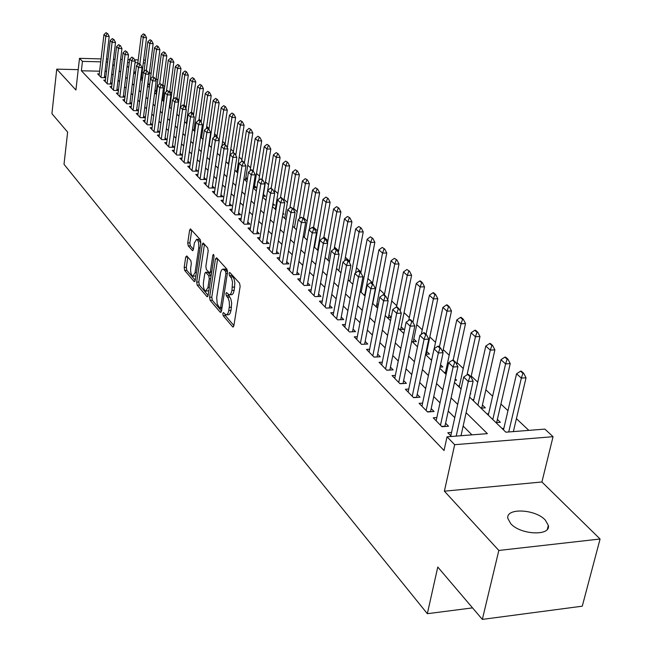 <?xml version="1.0" encoding="UTF-8"?>
<svg xmlns="http://www.w3.org/2000/svg" width="652" height="652" viewBox="0 0 652 652"><rect width="100%" height="100%" fill="white"/><g stroke="black" fill="none" stroke-linecap="round" stroke-linejoin="round"><path stroke-width="0.98" d="M222.797 313.482L223.18 315.698L232.625 326.807L232.976 327.043L233.872 325.707L240.132 286.432L239.569 283.204L229.708 272.381L229.064 273.359L229.455 275.584L231.574 278.404L232.519 282.088L231.949 290.417L231.028 293.449L229.846 294.712L229.056 294.81L226.546 292.569L225.918 293.522L226.301 295.739L228.127 298.037L229.219 301.468L229.455 305.707L228.779 310.556L228.061 313.131L226.717 314.769L225.942 314.859L223.408 312.552L222.797 313.482M224.981 314.264L225.396 315.609L233.897 325.568M231.256 274.003L232.927 276.88L230.686 276.953M228.102 294.231L229.748 297.051L227.524 297.141M510.744 523.67C520.5 534.942 551.013 536.27 548.34 525.382L545.268 520.027C535.235 508.959 505.487 507.68 507.875 518.495L510.744 523.67M186.79 255.934L185.698 257.075L184.19 267.45L184.687 270.425L194.133 281.534L195.25 280.417L200.832 242.74L200.319 239.708L190.417 228.86L189.585 230.237L187.743 242.927L188.241 245.902L192.584 250.694L193.416 249.341L194.345 243.017L196.586 239.357C198.371 240.466 199.08 243.318 198.713 247.931L195.054 272.707L192.862 276.252C191.085 275.12 190.376 272.259 190.726 267.679L191.329 263.587L190.824 260.588L186.79 255.934M99.617 71.198L81.378 70.775L82.445 61.369L79.503 58.338L101.068 58.908M482.341 619.4L498.829 550.451L600.076 539.008L582.269 606.181L482.341 619.4L437.777 567.044L427.337 613.695L64.01 164.304L67.629 132.12L51.924 113.668L56.74 69.145L75.917 90.017L79.503 58.338M600.076 539.008L541.91 481.983L444.387 491.176L498.829 550.451M444.387 491.176L454.672 444.688L447.036 436.824L487.37 433.645L466.123 412.7M81.378 70.775L444.036 450.532L447.036 436.824M209.602 297.255L210.131 300.352L220.27 312.284L221.476 311.175L227.515 272.406L226.961 269.243L216.627 257.784L215.437 258.974L209.602 297.255L211.794 297.173L212.316 300.27L221.501 311.037M206.969 296.636L197.181 285.128L196.676 282.088L202.283 244.353L203.139 242.968L207.662 247.85L208.184 250.914L205.861 266.407L206.382 269.472L209.512 272.895L210.376 271.534L212.829 255.331L213.448 254.353L214.027 256.66L208.127 295.519L206.969 296.636L207.752 296.603M78.224 69.65L56.74 69.145M142.609 78.11L141.492 77.034M147.686 84.768L149.569 84.801L148.004 83.293M154.842 91.182L156.219 91.207L154.997 90.025M162.161 97.727L163.016 97.743L162.25 97.009M238.176 170.058L237.304 169.218M247.393 178.917L245.828 177.417M253.245 187.711L256.505 187.686L254.549 185.804M262.862 196.317L265.454 196.293L263.465 194.377M272.723 205.127L274.614 205.103L272.984 203.538M282.838 214.141L283.987 214.125L283.001 213.171M378.266 304.826L376.954 303.563M391.208 317.271L388.91 315.071M399.684 329.537L403.751 329.35L401.192 326.88M412.308 341.746L416.424 341.534L413.808 339.024M425.585 354.272L429.448 354.06L426.775 351.493M440.035 367.109L442.83 366.946L440.54 364.737M454.933 380.295L456.604 380.189L455.243 378.877M470.312 393.849L470.768 393.816L470.394 393.458M481.013 408.152L485.349 407.842L482.415 405.022M495.985 422.618L500.361 422.284L497.362 419.399M451.518 432.455L447.81 432.741L451.453 436.473M436.84 417.549L433.246 417.818L441.934 426.718L448.519 426.221L445.585 423.229M422.602 403.083L419.106 403.327L427.541 411.966L434.061 411.502L431.192 408.584M408.78 389.04L405.381 389.26L413.572 397.647L420.018 397.215L417.215 394.362M395.348 375.397L392.048 375.593L400.002 383.743L406.383 383.343L403.637 380.556M382.308 362.137L379.089 362.316L386.823 370.238L393.132 369.863L390.45 367.141M369.627 349.244L366.497 349.407L374.012 357.109L380.255 356.766L377.638 354.101M357.296 336.709L354.248 336.856L361.55 344.346L367.736 344.028L365.169 341.42M345.307 324.509L342.324 324.639L349.439 331.933L355.552 331.64L353.05 329.089M333.637 312.634L330.727 312.756L337.654 319.847L343.702 319.586L341.249 317.084M322.275 301.077L319.439 301.183L326.179 308.094L332.17 307.85L329.765 305.405M311.208 289.814L308.437 289.912L315.006 296.644L320.939 296.415L318.583 294.019M300.425 278.844L297.728 278.934L304.117 285.486L309.993 285.283L307.687 282.935M289.92 268.151L287.279 268.233L293.514 274.622L299.333 274.435L297.067 272.137M279.684 257.727L277.1 257.801L283.18 264.027L288.934 263.864L286.717 261.607M269.7 247.564L267.173 247.621L273.098 253.701L278.803 253.555L276.627 251.338M259.952 237.646L257.483 237.695L263.269 243.62L268.917 243.498L266.782 241.322M250.45 227.964L248.029 228.013L253.677 233.791L259.268 233.685L257.173 231.55M241.175 218.518L238.803 218.559L244.313 224.198L249.855 224.109L247.801 222.014M232.112 209.292L229.797 209.325L235.176 214.834L240.661 214.752L238.648 212.699M223.269 200.286L220.995 200.303L226.252 205.69L231.688 205.624L229.708 203.611M214.63 191.476L212.405 191.501L217.54 196.757L222.919 196.708L220.971 194.728M206.187 182.878L204.003 182.886L209.023 188.029L214.353 187.988L212.438 186.04M197.931 174.467L195.796 174.475L200.694 179.504L205.983 179.471L204.1 177.564M189.862 166.244L187.768 166.252L192.56 171.166L197.8 171.15L195.95 169.267M181.973 158.208L179.911 158.2L184.606 163.008L189.797 163.008L187.98 161.158M174.255 150.343L172.234 150.335L176.822 155.037L181.965 155.046L180.18 153.22M166.708 142.641L164.72 142.633L169.21 147.23L174.312 147.254L172.552 145.461M159.316 135.111L157.368 135.094L161.761 139.601L166.814 139.626L165.086 137.865M152.079 127.735L150.164 127.719L154.467 132.128L159.479 132.169L157.776 130.433M144.997 120.514L143.122 120.498L147.328 124.809L152.299 124.858L150.62 123.155M138.061 113.448L136.219 113.424L140.343 117.653L145.266 117.702L143.619 116.023M131.272 106.52L129.455 106.496L133.497 110.636L138.379 110.701L136.757 109.047M124.614 99.732L122.829 99.707L126.79 103.766L131.614 103.831L130.033 102.209M118.093 93.081L116.341 93.057L120.221 97.026L124.948 97.107M111.704 86.569L109.976 86.537L113.782 90.432L118.411 90.514M105.437 80.18L103.741 80.139L107.466 83.961L112.014 84.051M471.942 434.86L463.148 426.049M454.77 417.647L448.226 411.094M440.002 402.846L433.751 396.579M425.674 388.494L419.692 382.496M411.771 374.558L406.041 368.82M398.258 361.021L392.781 355.536M385.136 347.866L379.896 342.618M372.382 335.087L367.369 330.059M359.977 322.658L355.177 317.85M347.915 310.572L343.319 305.959M336.179 298.803L331.77 294.394M324.745 287.353L320.531 283.131M313.62 276.203L309.586 272.153M302.781 265.34L298.909 261.468M292.218 254.753L288.51 251.044M281.917 244.435L278.371 240.881M271.876 234.37L268.477 230.971M262.08 224.557L258.828 221.297M252.528 214.981L249.414 211.859M243.196 205.633L240.213 202.642M234.092 196.505L231.24 193.644M225.201 187.597L222.471 184.858M216.513 178.892L213.897 176.268M208.029 170.384L205.519 167.874M199.732 162.071L197.336 159.675M191.623 153.945L189.325 151.647M183.693 145.999L181.5 143.807M175.934 138.224L173.839 136.129M168.346 130.62L166.341 128.615M160.922 123.179L159.006 121.264M153.652 115.893L151.818 114.067M146.537 108.762L144.793 107.018M139.569 101.785L137.898 100.115M132.739 94.939L131.15 93.35M126.056 88.24L124.54 86.724M119.503 81.679L118.061 80.229M113.081 75.241L111.704 73.863M106.496 71.361L105.037 71.329M124.956 97.042L123.448 95.502M118.428 90.4L116.985 88.933M112.03 83.888L110.661 82.494M105.754 77.515L104.459 76.186M105.73 77.718L101.28 77.621L97.621 73.872L99.291 73.912M528.821 430.377L516.417 418.666M507.973 410.695L500.907 404.028M492.619 396.212L485.854 389.823M477.72 382.145L471.233 376.025M463.254 368.494L457.036 362.626M449.195 355.226L443.238 349.602M435.528 342.333L429.815 336.937M422.243 329.79L416.767 324.614M409.317 317.597L404.061 312.634M396.75 305.731L391.697 300.963M384.509 294.174L379.66 289.602M372.585 282.927L367.94 278.543M360.972 271.965L356.514 267.76M349.659 261.289L345.381 257.247M338.632 250.881L334.517 247.002M327.875 240.727L323.93 237.002M317.385 230.832L313.596 227.255M307.149 221.175L303.514 217.735M297.157 211.745L293.669 208.444M287.41 202.544L284.052 199.373M277.882 193.554L274.663 190.514M268.583 184.777L265.486 181.851M259.488 176.195L256.521 173.391M250.604 167.808L247.76 165.119M241.925 159.618L239.186 157.034M233.432 151.598L230.8 149.121M225.127 143.758L222.601 141.378M217.002 136.089L214.581 133.807M209.047 128.591L206.725 126.398M201.264 121.239L199.039 119.137M193.644 114.051L191.509 112.038M186.179 107.01L184.133 105.078M178.876 100.115L176.912 98.256M171.712 93.358L169.83 91.582M164.695 86.732L162.894 85.029M157.825 80.245L156.097 78.615M151.085 73.888L149.422 72.356M143.367 72.217L142.12 72.193M135.649 72.038L133.856 71.997M503.849 428.388L502.097 428.527M488.617 413.767L486.946 413.89M473.825 399.562L472.244 399.676M459.464 385.772L457.957 385.87M445.512 372.365L444.077 372.447M431.82 359.342L430.581 359.407M391.159 317.491L387.386 317.654M378.046 305.984L375.413 306.09M365.307 294.761L363.751 294.818M352.928 283.816L352.39 283.832M314.623 246.505L314.093 246.513M304.46 236.717L303.661 236.733M294.533 227.165L293.775 227.181M284.842 217.841L284.117 217.85M275.38 208.73L274.688 208.738M266.097 199.83L265.478 199.838M247.336 179.267L244.215 179.284M238.029 171.036L235.69 171.044M228.942 162.984L227.352 162.984M220.074 155.103L219.194 155.095M142.56 78.509L140.677 78.468M427.337 613.695L472.537 607.884M149.471 72.364L150.669 63.122M469.587 397.109L505.879 432.186L544.885 429.106L553.051 436.693L454.672 444.688M541.91 481.983L553.051 436.693M106.504 59.055L107.971 59.096M113.481 59.242L115.021 59.283M120.62 59.43L122.242 59.471M127.922 59.617L129.626 59.666M134.516 59.797L138.208 59.894M143.676 60.041L145.453 60.082M107.621 62.021L106.154 61.981M100.726 61.842L82.445 61.369M457.68 404.379L451.102 397.891M442.822 389.733L436.53 383.531M428.405 375.528L422.39 369.594M414.411 361.738L408.657 356.057M400.825 348.339L395.316 342.911M387.622 335.332L382.349 330.132M374.794 322.683L369.749 317.711M362.325 310.393L357.492 305.633M350.189 298.429L345.568 293.873M338.38 286.798L333.954 282.43M326.888 275.47L322.65 271.297M315.707 264.443L311.648 260.441M304.802 253.701L300.914 249.871M294.182 243.237L290.466 239.561M283.832 233.033L280.27 229.52M273.742 223.082L270.327 219.716M263.897 213.383L260.629 210.156M254.288 203.913L251.167 200.832M244.916 194.679L241.925 191.721M235.771 185.657L232.903 182.829M226.831 176.847L224.084 174.141M218.102 168.249L215.478 165.657M209.577 159.846L207.059 157.36M201.24 151.631L198.836 149.259M193.098 143.603L190.791 141.329M185.127 135.746L182.927 133.578M177.336 128.069L175.233 125.991M169.716 120.555L167.703 118.574M162.258 113.203L160.335 111.313M154.956 106.007L153.122 104.198M147.817 98.965L146.064 97.238M140.816 92.071L139.145 90.424M133.962 85.314L132.364 83.741M127.246 78.696L125.73 77.197M120.669 72.209L119.218 70.783M114.222 65.86L112.845 64.499M127.107 66.096L128.64 67.58M133.782 72.551L135.388 74.1M140.587 79.128L142.275 80.75M147.539 85.844L149.3 87.547L154.5 47.743L156.741 45.73L158.322 46.659L156.741 45.73M154.638 92.706L156.488 94.491M161.892 99.715L163.823 101.582M169.3 106.871L171.321 108.827M176.863 114.19L178.982 116.227M184.597 121.663L186.814 123.798M192.503 129.308L194.818 131.541M200.588 137.116L203.008 139.455M208.86 145.111L211.387 147.556M217.32 153.285L219.96 155.844M225.975 161.655L228.738 164.32M234.842 170.221L237.719 173.008M243.913 178.99L246.929 181.9M253.204 187.972L256.35 191.012M262.723 197.173L266.016 200.351M272.479 206.602L275.918 209.92M282.479 216.268L286.065 219.732M292.74 226.179L296.481 229.797M303.253 236.35L307.165 240.123M314.052 246.782L318.135 250.727M325.128 257.483L329.39 261.607M336.505 268.477L340.955 272.789M348.184 279.773L352.838 284.272M360.189 291.371L365.055 296.073M372.528 303.302L377.614 308.209M385.218 315.568L390.524 320.694M398.274 328.176L403.816 333.539M411.705 341.159L417.5 346.766M425.536 354.525L431.6 360.385M439.774 368.298L446.115 374.419M454.452 382.479L461.086 388.894M145.078 62.983L143.301 62.934M137.833 62.796L135.021 62.722M129.267 62.576L127.556 62.527M226.546 314.834L228.942 314.671L230.099 313.433L231.012 310.466L228.779 310.556M229.748 297.051L230.881 299.154L231.664 303.058L231.012 310.466M229.651 294.785L232.079 294.639L233.261 293.367L234.19 290.336L231.949 290.417M232.927 276.88L234.068 278.958L234.85 282.862L234.19 290.336M215.437 258.974L217.638 258.917L211.794 297.173M219.773 308.176L220.62 307.394L225.902 273.408L225.519 271.199L222.96 269.097L221.704 269.838L220.588 272.389L216.7 297.442L217.206 303.93L219.773 308.176M224.891 269.072L227.54 270.906M208.151 295.38L199.341 285.054L197.181 285.128M202.283 244.353L204.451 244.304L198.827 282.023L199.341 285.054M203.465 282.357C203.09 287.035 203.831 289.953 205.69 291.126L207.947 287.565L209.284 278.746L208.754 275.657L205.633 272.234L204.785 273.579L203.465 282.357M206.13 291.11L208.86 290.702M211.118 275.845L208.754 275.657M207.646 272.169L210.938 275.592M193.277 276.236L195.918 275.886M200.792 243L198.355 239.325M189.585 230.237L191.729 230.197L189.879 242.878L190.384 245.853L193.424 249.3M187.809 257.116L186.317 267.393L186.814 270.368L195.266 280.278M513.368 431.591L526.042 377.801L521.347 378.103L516.563 373.792L503.499 429.888M523.719 373.286L521.323 371.143L520.54 371.192L522.937 373.335L523.719 373.286L526.042 377.801M508.723 431.958L521.347 378.103L522.937 373.335M516.563 373.792L520.54 371.192M469.953 376.628L470.76 376.571L468.446 374.387L467.639 374.435L469.953 376.628L468.291 381.461L473.132 381.159L460.997 435.723M450.785 435.789L463.686 377.076L468.291 381.461L456.204 436.098M467.639 374.435L463.686 377.076M473.132 381.159L470.76 376.571M496.645 422.569L510.231 363.629L505.585 363.906L500.948 359.725L488.291 415.185M507.941 359.179L505.61 357.1L504.835 357.141L507.166 359.228L507.941 359.179L510.231 363.629M492.806 419.546L505.585 363.906L507.166 359.228M500.948 359.725L504.835 357.141M481.73 408.103L494.884 349.88L490.288 350.132L485.789 346.073L473.523 400.915M492.627 345.487L490.361 343.474L489.603 343.514L491.861 345.527L492.627 345.487L494.884 349.88M477.908 405.153L490.288 350.132L491.861 345.527M485.789 346.073L489.603 343.514M471.005 377.06L479.986 336.53L475.438 336.758L471.07 332.822L459.187 387.052M477.753 332.202L475.561 330.238L474.803 330.279L476.995 332.235L477.753 332.202L479.986 336.53M467.044 374.835L475.438 336.758L476.995 332.235M471.07 332.822L474.803 330.279M456.661 364.354L465.52 323.563L461.021 323.775L456.775 319.953L445.251 373.58M463.319 319.293L461.184 317.385L460.434 317.418L462.57 319.325L463.319 319.293L465.52 323.563M453.173 360.091L461.021 323.775L462.57 319.325M456.775 319.953L460.434 317.418M454.746 362.243L455.544 362.202L453.303 360.083L452.504 360.124L454.746 362.243L453.099 367.003L457.883 366.717L444.884 426.498M436.147 420.784L448.633 362.748L453.099 367.003L440.491 425.234M452.504 360.124L448.633 362.748M457.883 366.717L455.544 362.202M439.994 348.298L440.785 348.258L438.609 346.204L437.826 346.245L439.994 348.298L438.364 352.976L443.099 352.716L430.524 411.754M421.942 406.229L434.028 348.844L438.364 352.976L426.155 410.548M437.826 346.245L434.028 348.844M443.099 352.716L440.785 348.258M425.691 334.769L426.465 334.729L424.354 332.74L423.58 332.773L425.691 334.769L424.069 339.366L428.755 339.121L416.571 397.451M408.144 392.096L419.855 335.356L424.069 339.366L412.243 396.286M423.58 332.773L419.855 335.356M428.755 339.121L426.465 334.729M411.795 321.632L412.569 321.599L410.515 319.667L409.749 319.7L411.795 321.632L410.19 326.147L414.819 325.935L403.026 383.555M394.753 378.364L406.098 322.259L410.19 326.147L398.731 382.439M409.749 319.7L406.098 322.259M414.819 325.935L412.569 321.599M442.724 351.99L451.469 310.963L447.011 311.159L442.879 307.442L434.175 348.747M449.285 306.75L447.215 304.9L446.473 304.932L448.543 306.782L449.285 306.75L451.469 310.963M439.415 346.97L447.011 311.159L448.543 306.782M442.879 307.442L446.473 304.932M398.307 308.877L399.073 308.844L397.076 306.962L396.318 306.994L398.307 308.877L396.709 313.319L401.298 313.123L389.872 370.059M381.73 365.022L392.74 309.537L396.709 313.319L385.601 368.991M396.318 306.994L392.74 309.537M401.298 313.123L399.073 308.844M426.196 354.24L437.802 298.722L433.393 298.893L429.383 295.283L421.298 334.354M435.65 294.565L433.637 292.764L432.904 292.789L434.917 294.59L435.65 294.565L437.802 298.722M426.025 334.313L433.393 298.893L434.917 294.59M429.383 295.283L432.904 292.789M385.193 296.481L385.951 296.456L384.02 294.623L383.262 294.655L385.193 296.481L383.612 300.849L388.152 300.67L377.076 356.937M369.081 352.056L379.757 297.182L383.612 300.849L372.838 355.91M383.262 294.655L379.757 297.182M388.152 300.67L385.951 296.456M413.262 341.697L424.517 286.815L420.149 286.97L416.245 283.457L408.755 320.401M422.39 282.707L420.434 280.963L419.709 280.988L421.665 282.732L422.39 282.707L424.517 286.815M412.936 322.308L420.149 286.97L421.665 282.732M416.245 283.457L419.709 280.988M372.455 284.435L373.205 284.411L371.322 282.634L370.572 282.658L372.455 284.435L370.882 288.73L375.373 288.575L364.639 344.191M356.774 339.447L367.133 285.16L370.882 288.73L360.434 343.197M370.572 282.658L367.133 285.16M375.373 288.575L373.205 284.411M400.67 329.496L411.591 275.234L407.272 275.372L403.474 271.949L396.498 306.986M409.489 271.175L406.864 269.496L409.489 271.175L411.591 275.234M400.149 310.922L407.272 275.372L408.771 271.199M403.474 271.949L406.864 269.496M360.067 272.723L360.809 272.699L358.975 270.971L358.233 270.996L360.067 272.723L358.51 276.953L362.952 276.807L352.536 331.786M344.802 327.182L354.859 273.481L358.51 276.953L348.364 330.825M358.233 270.996L354.859 273.481M362.952 276.807L360.809 272.699M388.413 317.614L399.016 263.962L394.737 264.084L391.045 260.759L384.354 294.948M396.938 259.961L394.37 258.322L396.938 259.961L399.016 263.962M387.712 299.822L394.737 264.084L396.229 259.977M391.045 260.759L394.37 258.322M348.013 261.322L348.747 261.305L346.97 259.626L346.236 259.643L348.013 261.322L346.465 265.486L350.866 265.364L340.76 319.716M333.156 315.242L342.919 262.112L346.465 265.486L336.619 318.787M346.236 259.643L342.919 262.112M350.866 265.364L348.747 261.305M376.473 306.049L386.775 252.984L382.537 253.098L378.934 249.855L372.439 283.685M384.721 249.04L382.211 247.442L384.721 249.04L386.775 252.984M372.789 303.555L382.537 253.098L384.012 249.056M378.934 249.855L382.211 247.442M336.285 250.238L337.011 250.221L335.275 248.583L334.558 248.599L336.285 250.238L334.753 254.337L339.105 254.223L329.301 307.964M321.811 303.62L331.297 251.044L334.753 254.337L325.185 307.076M334.558 248.599L331.297 251.044M339.105 254.223L337.011 250.221M364.843 294.777L374.851 242.299L370.654 242.397L367.149 239.243L360.825 272.74M372.822 238.396L370.36 236.839L372.822 238.396L374.851 242.299M361.184 292.332L370.654 242.397L372.121 238.412M367.149 239.243L370.36 236.839M324.867 239.439L325.584 239.423L323.18 237.85L324.867 239.439L323.351 243.473L327.654 243.375L318.135 296.521M310.768 292.3L319.985 240.278L323.351 243.473L314.052 295.666M323.18 237.85L319.985 240.278M327.654 243.375L325.584 239.423M355.536 272.984L363.237 231.892L359.081 231.973L355.666 228.901L349.415 262.585M361.232 228.037L358.82 226.521L361.232 228.037L363.237 231.892M349.863 281.395L359.081 231.973L360.54 228.053M355.666 228.901L358.82 226.521M313.751 228.925L314.46 228.917L312.821 227.361L312.112 227.377L313.751 228.925L312.243 232.903L316.505 232.821L307.255 285.38M300.002 281.273L308.966 229.789L312.243 232.903L303.204 284.549M312.112 227.377L308.966 229.789M316.505 232.821L314.46 228.917M344.729 260.767L351.917 221.745L347.801 221.819L344.468 218.819L338.298 252.683M349.928 217.939L347.581 216.456L349.928 217.939L351.917 221.745M338.836 270.735L347.801 221.819L349.244 217.947M344.468 218.819L347.581 216.456M302.919 218.689L303.62 218.673L301.322 217.173L302.919 218.689L301.42 222.601L305.649 222.536L296.652 274.525M289.521 270.523L298.233 219.569L301.42 222.601L292.634 273.718M301.322 217.173L298.233 219.569M305.649 222.536L303.62 218.673M334.174 248.885L340.882 211.859L336.807 211.916L333.563 208.99L327.467 243.017M338.918 208.094L336.611 206.651L338.918 208.094L340.882 211.859M328.086 260.344L336.807 211.916L338.241 208.102M333.563 208.99L336.611 206.651M292.365 208.705L293.066 208.697L290.808 207.23L292.365 208.705L290.882 212.568L295.063 212.511L286.318 263.938M279.292 260.042L287.768 209.61L290.882 212.568L282.332 263.163M290.808 207.23L287.768 209.61M295.063 212.511L293.066 208.697M323.783 237.833L330.124 202.218L326.082 202.259L322.919 199.414L314.5 247.214M328.184 198.493L325.918 197.083L328.184 198.493L330.124 202.218M317.597 250.205L326.082 202.259L327.508 198.501M322.919 199.414L325.918 197.083M282.08 198.974L282.764 198.974L281.248 197.532L280.556 197.54L282.08 198.974L280.604 202.78L284.745 202.739L276.244 253.62M269.325 249.83L277.573 199.895L280.604 202.78L272.283 252.87M280.556 197.54L277.573 199.895M284.745 202.739L282.764 198.974M313.465 227.972L319.627 192.813L315.625 192.845L312.536 190.066L304.337 237.393M317.703 189.137L315.495 187.752L317.703 189.137L319.627 192.813M309.227 229.585L315.625 192.845L317.043 189.137M312.536 190.066L315.495 187.752M272.047 189.487L272.723 189.487L270.564 188.086L272.047 189.487L270.58 193.245L274.679 193.204L266.415 243.555M259.594 239.863L267.622 190.425L270.58 193.245L262.487 242.821M270.564 188.086L267.622 190.425M274.679 193.204L272.723 189.487M303.384 218.453L309.382 183.628L305.421 183.652L302.406 180.946L294.419 227.809M307.483 180.001L305.315 178.648L307.483 180.001L309.382 183.628M299.431 218.64L305.421 183.652L306.823 180.001M302.406 180.946L305.315 178.648M262.259 180.237L262.935 180.229L260.808 178.868L262.259 180.237L260.808 183.937L264.867 183.913L256.823 233.734M250.107 230.132L257.923 181.191L260.808 183.937L252.927 233.025M260.808 178.868L257.923 181.191M264.867 183.913L262.935 180.229M293.49 209.504L299.39 174.671L295.462 174.687L292.52 172.038L284.737 218.453M297.508 171.077L295.38 169.764L297.508 171.077L299.39 174.671M289.855 207.972L295.462 174.687L296.856 171.085M292.52 172.038L295.38 169.764M252.707 171.207L253.375 171.207L251.965 169.87L251.297 169.87L252.707 171.207L251.273 174.858L255.291 174.842L247.458 224.149M240.841 220.637L248.453 172.177L251.273 174.858L243.595 223.465M251.297 169.87L248.453 172.177M255.291 174.842L253.375 171.207M283.791 200.93L289.627 165.926L285.739 165.934L282.87 163.342L275.283 209.308M287.768 162.372L285.682 161.085L287.768 162.372L289.627 165.926M280.49 197.589L285.739 165.934L287.125 162.372M282.87 163.342L285.682 161.085M243.392 162.397L244.052 162.397L242.674 161.093L242.006 161.093L243.392 162.397L241.957 165.991L245.943 165.991L238.322 214.793M231.794 211.37L239.211 163.375L241.957 165.991L234.484 214.125M242.006 161.093L239.211 163.375M245.943 165.991L244.052 162.397M274.329 192.536L280.099 157.385L276.244 157.385L273.441 154.858L267.67 190.392M278.257 153.872L276.212 152.617L278.257 153.872L280.099 157.385M271.232 188.086L276.244 157.385L277.622 153.872M273.441 154.858L276.212 152.617M234.288 153.79L234.948 153.79L232.943 152.519L234.288 153.79L232.87 157.344L236.815 157.344L229.39 205.657M222.96 202.316L230.189 154.785L232.87 157.344L225.592 205.013M232.943 152.519L230.189 154.785M236.815 157.344L234.948 153.79M263.155 196.317L270.792 149.039L266.97 149.031L264.231 146.561L258.803 180.482M268.966 145.567L266.961 144.336L268.966 145.567L270.792 149.039M262.088 179.43L266.97 149.031L268.331 145.567M264.231 146.561L266.961 144.336M225.405 145.388L226.057 145.388L224.084 144.141L225.405 145.388L223.995 148.892L227.907 148.909L220.669 196.725M214.329 193.473L221.378 146.398L223.995 148.892L216.896 196.105M224.084 144.141L221.378 146.398M227.907 148.909L226.057 145.388M254.247 187.703L261.688 140.889L257.907 140.865L255.225 138.452L250.132 170.816M259.887 137.45L257.915 136.244L259.887 137.45L261.688 140.889M253.147 170.987L257.907 140.865L259.26 137.45M255.225 138.452L257.915 136.244M216.725 137.181L217.369 137.181L216.081 135.966L215.437 135.966L216.725 137.181L215.331 140.636L219.202 140.661L212.153 188.004M205.893 184.834L212.764 138.2L215.331 140.636L208.404 187.401M215.437 135.966L212.764 138.2M219.202 140.661L217.369 137.181M245.543 179.276L252.805 132.918L249.048 132.894L246.432 130.53L241.647 161.386M251.02 129.52L249.08 128.338L251.02 129.52L252.805 132.918M244.361 162.984L249.048 132.894L250.392 129.512M246.432 130.53L249.08 128.338M208.241 129.161L208.876 129.161L206.986 127.971L208.241 129.161L206.855 132.576L210.694 132.6L203.823 179.487M197.654 176.382L204.353 130.188L206.855 132.576L200.107 178.901M206.986 127.971L204.353 130.188M210.694 132.6L208.876 129.161M237.026 171.036L244.109 125.127L240.392 125.094L237.833 122.788L233.294 152.519M242.34 121.769L240.441 120.612L242.34 121.769L244.109 125.127M235.755 155.323L240.392 125.094L241.721 121.761M237.833 122.788L240.441 120.612M199.952 121.321L200.58 121.329L199.357 120.164L198.721 120.164L199.952 121.321L198.575 124.695L202.381 124.728L195.673 171.15M189.593 168.126L196.13 122.364L198.575 124.695L191.998 170.579M198.721 120.164L196.13 122.364M202.381 124.728L200.58 121.329M228.697 162.984L235.608 117.515L231.925 117.466L229.422 115.217L225.022 144.418M233.856 114.181L231.99 113.049L233.856 114.181L235.608 117.515M227.336 147.825L231.925 117.466L233.245 114.173M229.422 115.217L231.99 113.049M191.843 113.66L192.47 113.668L191.272 112.527L190.645 112.519L191.843 113.66L190.482 116.985L194.247 117.034L187.711 163.008M181.712 160.05L188.086 114.711L190.482 116.985L184.06 162.454M190.645 112.519L188.086 114.711M194.247 117.034L192.47 113.668M221.916 145.942L227.295 110.058L223.644 110.009L221.191 107.8L216.904 136.741M225.559 106.765L223.726 105.657L225.559 106.765L227.295 110.058M219.105 140.482L223.644 110.009L224.956 106.757M221.191 107.8L223.726 105.657M183.921 106.162L184.54 106.17L183.367 105.062L182.747 105.053L183.921 106.162L182.568 109.454L186.301 109.503L179.928 155.037M174.002 152.144L180.229 107.221L182.568 109.454L176.301 154.5M182.747 105.053L180.229 107.221M186.301 109.503L184.54 106.17M214.092 137.091L219.162 102.771L215.535 102.714L213.139 100.555L208.942 129.292M217.442 99.511L215.641 98.428L217.442 99.511L219.162 102.771M209.259 145.502L215.535 102.714L216.839 99.503M213.139 100.555L215.641 98.428M176.17 98.835L176.782 98.843L175.632 97.759L175.021 97.751L176.17 98.835L174.826 102.079L178.526 102.136L172.307 147.246M166.464 144.418L172.535 99.903L174.826 102.079L168.705 146.716M175.021 97.751L172.535 99.903M178.526 102.136L176.782 98.843M206.423 128.444L211.199 95.632L207.605 95.575L205.266 93.456L201.109 122.323M209.504 92.413L207.727 91.345L209.504 92.413L211.199 95.632M201.476 137.98L207.605 95.575L208.901 92.397M205.266 93.456L207.727 91.345M168.583 91.663L169.194 91.671L167.458 90.595L168.583 91.663L167.254 94.866L170.922 94.931L164.85 139.618M159.08 136.855L165.013 92.739L167.254 94.866L161.28 139.104M167.458 90.595L165.013 92.739M170.922 94.931L169.194 91.671M198.893 120.164L203.408 88.648L199.846 88.582L197.548 86.512L193.44 115.494M201.729 85.461L199.977 84.418L201.729 85.461L203.408 88.648M193.856 130.612L199.846 88.582L201.134 85.445M197.548 86.512L199.977 84.418M161.158 84.646L161.769 84.654L160.058 83.603L161.158 84.646L159.838 87.816L163.473 87.881L157.548 132.152M151.851 129.446L157.645 85.73L159.838 87.816L154.002 131.655M160.058 83.603L157.645 85.73M163.473 87.881L161.769 84.654M191.419 112.666L195.779 81.818L192.25 81.736L190.001 79.715L185.934 108.802M194.109 78.656L192.397 77.629L194.109 78.656L195.779 81.818M186.399 123.399L192.25 81.736L193.522 78.639M190.001 79.715L192.397 77.629M153.896 77.775L154.5 77.784L152.821 76.757L153.896 77.775L152.584 80.905L156.187 80.978L150.4 124.842M144.777 122.201L150.441 78.859L152.584 80.905L146.887 124.361M152.821 76.757L150.441 78.859M156.187 80.978L154.5 77.784M184.043 105.705L188.306 75.119L184.809 75.037L182.609 73.057L176.92 114.247M186.659 71.989L184.972 70.986L186.659 71.989L188.306 75.119M180.368 107.099L184.809 75.037L186.073 71.973M182.609 73.057L184.972 70.986M146.781 71.052L145.73 70.049L146.781 71.052L145.477 74.149L149.055 74.222L143.399 117.686M137.849 115.102L143.383 72.144L145.477 74.149L139.919 117.213M145.73 70.049L143.383 72.144M149.055 74.222L147.376 71.06M176.822 98.908L180.987 68.558L177.515 68.476L175.364 66.537L169.805 107.368M179.357 65.461L177.694 64.483L179.357 65.461L180.987 68.558M173.318 99.218L177.515 68.476L178.778 65.444M175.364 66.537L177.694 64.483M139.821 64.466L138.786 63.489L139.821 64.466L138.526 67.523L142.071 67.612L136.545 110.677M131.068 108.142L136.464 65.567L138.526 67.523L133.089 110.212M138.786 63.489L136.464 65.567M142.071 67.612L140.408 64.475M169.691 92.608L173.823 62.136L170.376 62.046L168.265 60.147L162.837 100.628M172.201 59.071L170.571 58.101L172.201 59.071L173.823 62.136M166.407 91.516L170.376 62.046L171.631 59.055M168.265 60.147L170.571 58.101M133 58.012L131.989 57.058L133 58.012L131.712 61.035L135.225 61.133L129.829 103.807M124.418 101.329L129.699 59.12L131.712 61.035L126.398 103.358M131.989 57.058L129.699 59.12M135.225 61.133L133.578 58.028M162.707 86.431L166.798 55.844L163.383 55.746L161.313 53.88L155.999 94.018M165.192 52.804L163.587 51.858L165.192 52.804L166.798 55.844M159.634 83.978L163.383 55.746L164.622 52.788M161.313 53.88L163.587 51.858M126.317 51.695L125.323 50.758L126.317 51.695L125.037 54.686L128.525 54.784L123.252 97.083M117.898 94.654L123.065 52.804L125.037 54.686L119.846 96.643M125.323 50.758L123.065 52.804M128.525 54.784L126.895 51.712M155.861 80.367L159.911 49.674L156.529 49.568L154.5 47.743M152.959 76.757L156.529 49.568L157.76 46.642M158.322 46.659L159.911 49.674M119.764 45.501L118.794 44.581L119.764 45.501L118.501 48.46L121.957 48.558L116.798 90.481M111.516 88.11L116.561 46.618L118.501 48.46L113.415 90.057M118.794 44.581L116.561 46.618M121.957 48.558L120.343 45.518M147.808 84.768L153.163 43.627L149.805 43.521L147.817 41.728L143.962 71.622M151.59 40.644L150.033 39.731L151.59 40.644L153.163 43.627M146.366 70.106L149.805 43.521L151.028 40.62M147.817 41.728L150.033 39.731M113.342 39.43L112.397 38.533L113.342 39.43L112.087 42.356L115.518 42.462L110.473 84.018M105.257 81.696L110.196 40.546L112.087 42.356L107.124 83.603M112.397 38.533L110.196 40.546M115.518 42.462L113.921 39.446M141.305 78.484L146.545 37.694L143.212 37.588L141.264 35.827L137.613 64.54M144.98 34.735L143.448 33.847L144.98 34.735L146.545 37.694M139.854 63.953L143.212 37.588L144.426 34.719M141.264 35.827L143.448 33.847M107.05 33.48L106.121 32.6L107.05 33.48L105.811 36.373L109.202 36.488L104.279 77.686M99.12 75.404L103.945 34.605L105.811 36.373L100.946 77.278M106.121 32.6L103.945 34.605M109.202 36.488L107.621 33.505M225.396 315.609L223.18 315.698M231.688 275.511L229.455 275.584M228.526 295.658L226.301 295.739M231.517 307.239L229.284 307.328M234.712 287.076L232.462 287.149M233.497 326.766L232.625 326.807M221.101 312.243L220.27 312.284M212.316 300.27L210.131 300.352M222.071 307.337L220.62 307.394M227.369 273.367L225.902 273.408M227.564 271.142L225.519 271.199M226.464 269.708L224.239 269.773M198.827 282.023L196.676 282.088M211.778 271.493L210.376 271.534M213.995 255.299L212.829 255.331M209.341 287.516L207.947 287.565M210.686 278.697L209.284 278.746M208.118 272.365L205.934 272.43M196.399 272.666L195.054 272.707M200.066 247.899L198.713 247.931M193.008 250.49L192.299 250.507M190.384 245.853L188.241 245.902M189.879 242.878L187.743 242.927M194.875 281.509L194.133 281.534M186.814 270.368L184.687 270.425M186.317 267.393L184.19 267.45M187.735 257.027L185.698 257.075M496.702 422.26L495.691 422.341M481.779 407.85L480.785 407.924M441.657 426.432L444.941 426.18M427.313 411.738L430.564 411.502M413.392 397.467L416.612 397.255M399.872 383.612L403.058 383.417M386.734 370.157L389.888 369.969M426.204 354.199L425.593 354.232M373.971 357.068L377.084 356.897M548.34 525.382L547.387 529.204M221.933 308.257L220.14 308.323M225.445 269.056L223.22 269.121M211.574 272.829L209.675 272.886M207.809 272.169L205.633 272.234M198.746 239.317L196.586 239.357"/></g></svg>
